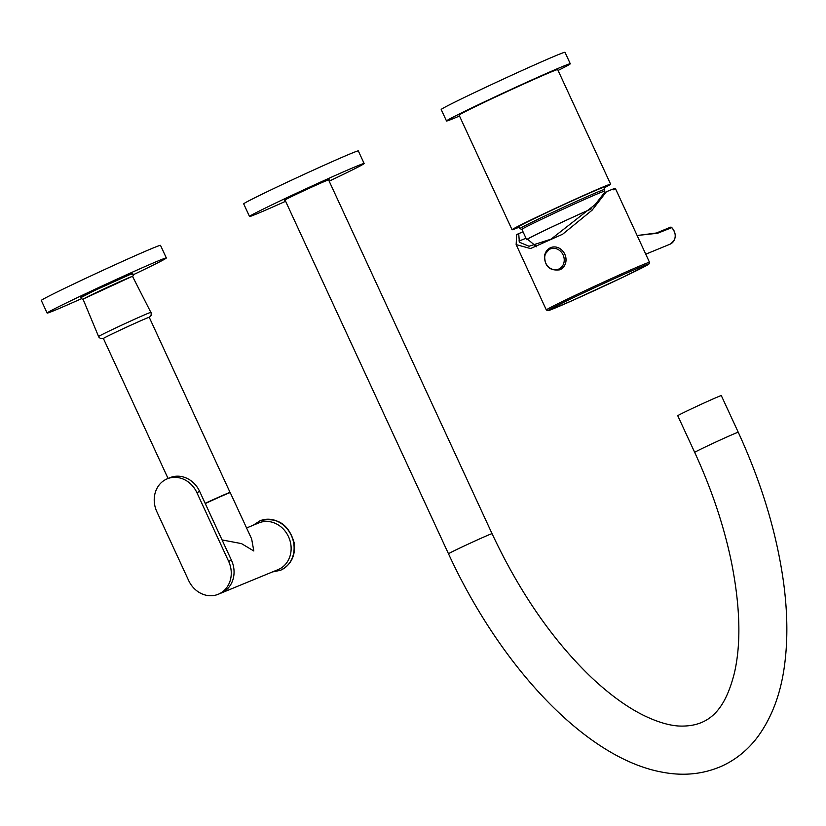 <?xml version="1.0" encoding="UTF-8"?>
<svg xmlns="http://www.w3.org/2000/svg" width="826" height="826" viewBox="0 0 826 826"><rect width="100%" height="100%" fill="white"/><g stroke="black" fill="none" stroke-linecap="round" stroke-linejoin="round"><path stroke-width="1.24" d="M604.023 187.946A54.299 1.249 155.2 0 0 610.631 184.198L557.684 69.601A54.299 1.249 155.2 0 0 507.866 91.242A54.299 1.249 155.2 0 0 459.101 115.155L512.058 229.742A54.299 1.249 155.2 0 0 518.325 227.511A54.299 1.249 155.2 0 0 519.203 227.14M610.631 184.198A54.299 1.249 155.2 0 0 560.823 205.839A54.299 1.249 155.2 0 0 512.058 229.742M519.027 226.768A47.732 1.094 -24.8 0 1 518.016 226.964A47.732 1.094 -24.8 0 1 560.885 205.973A47.732 1.094 -24.8 0 1 604.653 186.934A47.732 1.094 -24.8 0 1 603.847 187.574M519.12 226.964A50.51 1.156 -24.8 0 1 515.496 228.152A50.51 1.156 -24.8 0 1 545.914 212.891A50.51 1.156 -24.8 0 1 597.095 189.66A50.51 1.156 -24.8 0 1 607.193 185.788A50.51 1.156 -24.8 0 1 603.94 187.77M521.918 229.391A45.203 1.043 -24.8 0 1 521.898 229.37L519.905 228.647A46.721 1.074 -24.8 0 1 519.884 228.626L518.934 226.572A46.721 1.074 -24.8 0 1 547.06 212.458A46.721 1.074 -24.8 0 1 594.41 190.961A46.721 1.074 -24.8 0 1 603.754 187.378L604.715 189.433A46.721 1.074 -24.8 0 1 604.704 189.464L603.971 191.456M519.884 228.626A46.721 1.074 -24.8 0 1 548.01 214.523A46.721 1.074 -24.8 0 1 595.37 193.026A46.721 1.074 -24.8 0 1 604.715 189.433M527.711 239.447A45.203 1.043 -24.8 0 1 526.668 239.685L521.898 229.37A45.203 1.043 -24.8 0 1 549.104 215.71A45.203 1.043 -24.8 0 1 594.927 194.915A45.203 1.043 -24.8 0 1 603.971 191.446L604.518 192.644M526.668 239.685A45.203 1.043 -24.8 0 1 548.598 228.523A45.203 1.043 -24.8 0 1 591.323 208.875M536.632 246.778L527.587 239.261A44.191 1.012 -24.8 0 1 549.218 228.265A44.191 1.012 -24.8 0 1 591.271 208.926M558.077 70.458A68.186 1.569 155.2 0 0 570.291 63.778A68.186 1.569 155.2 0 0 507.742 90.953A68.186 1.569 155.2 0 0 446.494 120.978A68.186 1.569 155.2 0 0 459.504 116.012M570.291 63.778L564.994 52.317A68.186 1.569 155.2 0 0 502.445 79.492A68.186 1.569 155.2 0 0 441.198 109.517L446.494 120.978M613.16 189.856A56.818 1.301 -24.8 0 0 615.36 188.411A56.818 1.301 -24.8 0 0 606.387 191.756L592.128 210.165L562.661 234.212L530.54 248.554L516.147 244.61L516.694 234.574L518.707 233.613A54.299 1.249 -24.8 0 0 523.034 231.827M606.387 191.756L604.374 192.716L595.257 204.487L551.035 239.168L529.001 246.251L519.378 242.224L518.707 233.613M526.007 238.249A52.905 1.218 -24.8 0 1 518.914 240.934M657.579 233.252L638.436 235.358L656.422 233.004A1.26 1.105 67.6 0 1 657.579 233.252L671.745 227.656M565.614 263.019A11.998 10.531 -112.4 0 0 562.269 250.484A11.998 10.531 -112.4 0 0 550.715 247.614A11.998 10.531 -112.4 0 0 550.694 247.624A11.998 10.531 67.6 0 1 562.238 250.495A11.998 10.531 67.6 0 1 565.573 263.04A11.998 10.531 67.6 0 1 559.811 269.813A11.998 10.531 -112.4 0 0 559.852 269.803A11.998 10.531 -112.4 0 0 565.614 263.019M545.057 255.131A10.914 9.582 -112.4 0 0 556.796 269.658A10.914 9.582 -112.4 0 0 561.515 252.364A10.914 9.582 -112.4 0 0 545.057 255.131M103.426 338.577A25.503 0.589 155.2 0 1 118.82 330.761A25.503 0.589 155.2 0 1 146.522 318.258A25.503 0.589 155.2 0 1 149.279 317.39L151.158 315.346L151.096 312.3A29.044 0.671 155.2 0 0 147.74 313.488A29.044 0.671 155.2 0 0 117.953 326.9A29.044 0.671 155.2 0 0 98.366 336.657L100.658 338.681L103.436 338.588M230.155 492.647L149.248 317.318A25.255 0.578 155.2 0 0 146.326 318.351A25.255 0.578 155.2 0 0 120.42 330.018A25.255 0.578 155.2 0 0 103.395 338.505L168.07 478.471M218.25 594.266L221.048 593.109A25.255 22.168 -112.4 0 0 231.435 560.214L199.665 491.449A25.255 22.168 -112.4 0 0 170.042 477.655L167.244 478.812A25.255 22.168 -112.4 0 0 156.847 511.707L188.617 580.461A25.255 22.168 -112.4 0 0 218.25 594.266A25.255 22.168 -112.4 0 0 228.637 561.36L196.867 492.606A25.255 22.168 -112.4 0 0 167.244 478.812M246.582 527.969L258.879 522.899A25.255 22.168 -112.4 0 1 288.511 536.704A25.255 22.168 -112.4 0 1 278.125 569.599L221.048 593.109A25.255 22.168 -112.4 0 0 231.435 560.214L228.637 561.36M222.07 539.936L241.491 543.611L253.819 550.994L251.662 538.975L230.258 492.657A25.255 0.578 155.2 0 0 227.346 493.69A25.255 0.578 155.2 0 0 205.261 503.561M738.258 432.277A23.995 0.547 -24.8 0 0 716.245 441.838A23.995 0.547 -24.8 0 0 694.697 452.4L677.754 415.736A23.995 0.547 -24.8 0 1 699.302 405.174A23.995 0.547 -24.8 0 1 721.315 395.613L738.258 432.277C761.593 483.065 776.677 532.987 783.502 582.02C787.519 611.663 787.921 638.994 784.7 664.011C781.066 692.89 772.103 717.113 757.824 736.699C748.294 749.471 736.565 759.156 722.626 765.754C703.886 774.179 683.783 776.316 662.287 772.176C585.706 758.34 500.36 666.396 448.508 553.812A23.995 0.547 155.2 0 1 470.056 543.25A23.995 0.547 155.2 0 1 492.059 533.689L328.552 179.82M328.655 180.037A24.563 0.568 155.2 0 0 329.12 179.696A24.563 0.568 155.2 0 0 317.463 184.539A24.563 0.568 155.2 0 0 294.872 194.988A24.563 0.568 155.2 0 0 284.536 200.295A24.563 0.568 155.2 0 0 285.094 200.171M329.171 181.152A63.137 1.456 155.2 0 0 364.142 163.517A63.137 1.456 155.2 0 0 334.169 175.969A63.137 1.456 155.2 0 0 276.101 202.835A63.137 1.456 155.2 0 0 249.514 216.474A63.137 1.456 155.2 0 0 285.61 201.276M364.142 163.517L358.319 150.91A63.137 1.456 155.2 0 0 328.345 163.362A63.137 1.456 155.2 0 0 270.278 190.228A63.137 1.456 155.2 0 0 243.691 203.867L249.514 216.474M132.181 273.912A28.662 0.661 155.2 0 0 132.749 273.489A28.662 0.661 155.2 0 0 94.03 290.742A28.662 0.661 155.2 0 0 80.711 297.536A28.662 0.661 155.2 0 0 81.392 297.381M133.296 274.738A65.657 1.507 155.2 0 0 166.336 257.97L160.512 245.363A65.657 1.507 155.2 0 0 71.81 284.898A65.657 1.507 155.2 0 0 41.3 300.447L47.123 313.054A65.657 1.507 155.2 0 0 81.299 298.764M166.336 257.97A65.657 1.507 155.2 0 0 77.634 297.494A65.657 1.507 155.2 0 0 47.123 313.054M150.828 312.321L132.532 276.4A27.248 0.63 155.2 0 0 131.695 276.617A27.248 0.63 155.2 0 0 95.723 292.807A27.248 0.63 155.2 0 0 83.767 298.764A27.248 0.63 155.2 0 0 83.065 299.26L98.562 336.471M516.147 244.61L546.347 309.987A56.818 1.301 -24.8 0 1 582.454 291.929A56.818 1.301 -24.8 0 1 640.542 265.673A56.818 1.301 -24.8 0 1 649.515 262.317L615.36 188.411M623.083 277.164A55.559 1.28 155.2 0 0 624.28 274.17A55.559 1.28 155.2 0 0 548.03 310.566A55.559 1.28 155.2 0 0 623.083 277.164M645.756 254.191L670 244.207A10.098 8.869 -112.4 0 0 671.569 227.491A1.26 1.105 67.6 0 0 670.361 227.264L656.463 232.984M656.371 233.025A1.26 1.105 67.6 0 1 656.422 233.004L670.402 227.243A1.26 1.26 0 0 1 671.745 227.48C676.969 234.223 676.391 239.798 670 244.207M544.923 254.408A11.998 10.531 67.6 0 1 550.684 247.635L544.706 254.604C544.231 266.024 549.269 271.093 559.811 269.813L559.852 269.803M230.155 492.42A25.255 0.578 155.2 0 0 227.243 493.463A25.255 0.578 155.2 0 0 205.158 503.333M196.867 492.606L199.665 491.449M280.375 570.312A26.773 23.5 -112.4 0 0 280.427 570.291C291.041 564.984 295.646 555.898 294.242 543.033C288.79 524.2 277.391 516.787 260.045 520.783L259.932 520.834A26.773 23.5 67.6 0 1 291.846 536.642A26.773 23.5 67.6 0 1 280.324 570.332L280.427 570.291A26.773 23.5 -112.4 0 0 291.96 536.59A26.773 23.5 -112.4 0 0 260.045 520.783A26.773 23.5 -112.4 0 0 259.983 520.814M546.347 309.987L547.958 310.721L571.52 300.932L623.093 277.154L647.46 265.012L649.35 263.69L649.515 262.317M637.28 235.833L638.436 235.358M272.394 571.964L280.324 570.332M259.932 520.834L253.159 525.264M285.001 199.954L448.508 553.812M694.697 452.4C711.867 489.735 724.185 526.647 731.65 563.146C740.251 607.048 741.17 643.65 734.407 672.973C725.486 708.119 710.443 727.644 678.27 725.992C668.44 725.269 657.166 721.862 644.456 715.77C627.76 707.665 610.269 695.058 591.984 677.97C553.152 640.924 519.853 592.831 492.059 533.689M83.767 298.764L131.695 276.617M132.573 276.483L133.275 275.729L132.645 274.036L130.167 274.459L94.587 290.515L81.433 297.329L81.258 298.682L83.106 299.342"/></g></svg>

